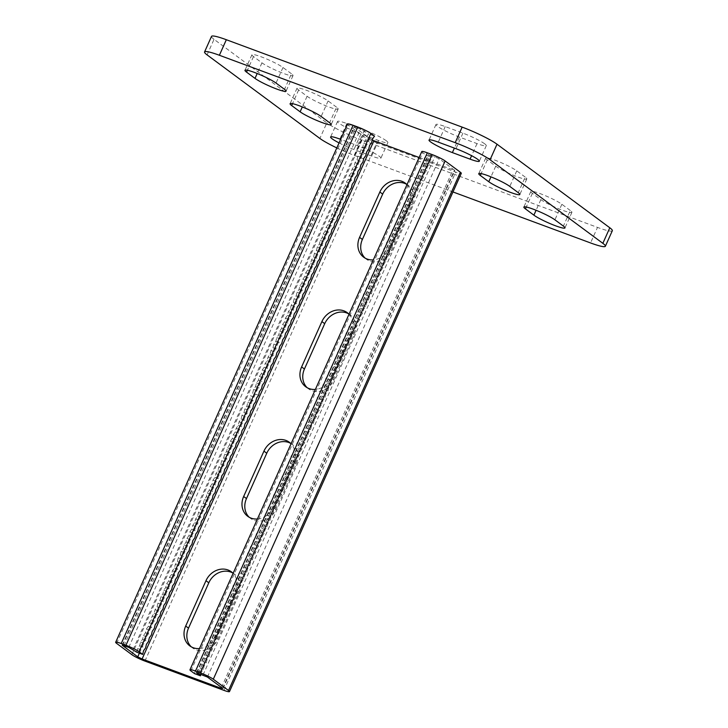 <?xml version="1.0" encoding="UTF-8"?>
<svg xmlns="http://www.w3.org/2000/svg" width="728" height="728" viewBox="0 0 728 728"><rect width="100%" height="100%" fill="white"/><g stroke="black" fill="none" stroke-linecap="round" stroke-linejoin="round"><path stroke-width="0.55" stroke-dasharray="3.64 2.73" d="M484.712 143.835A17.872 2.157 -155.9 0 0 462.926 133.151L445.236 126.59A17.872 2.157 -155.9 0 0 435.972 124.515A17.872 2.157 -155.9 0 0 459.332 137.037L477.022 143.598A17.872 2.157 -155.9 0 0 486.286 145.673A17.872 2.157 -155.9 0 0 484.712 143.835M339.057 142.906A17.872 2.157 -155.9 0 0 353.963 149.513L371.644 156.065A17.872 2.157 -155.9 0 0 380.908 158.149A17.872 2.157 -155.9 0 0 379.334 156.311A17.872 2.157 -155.9 0 0 357.548 145.627L340.64 139.357M386.295 140.759A17.872 2.157 -155.9 0 0 364.501 130.075L346.819 123.523A17.872 2.157 -155.9 0 0 337.555 121.449A17.872 2.157 -155.9 0 0 360.915 133.97L378.606 140.522A17.872 2.157 -155.9 0 0 387.869 142.597A17.872 2.157 -155.9 0 0 386.295 140.759M207.08 54.882L214.032 39.339L326.827 122.896L319.874 138.447M336.818 147.911A28.592 3.44 -155.9 0 0 354.736 155.537L452.98 191.955M354.736 155.537L361.689 139.994L597.506 227.4L590.554 242.943M525.216 177.113L516.753 170.843A17.872 2.157 -155.9 0 0 498.835 161.68A17.872 2.157 -155.9 0 0 485.703 158.085A17.872 2.157 -155.9 0 0 487.278 159.923L495.741 166.193A17.872 2.157 -155.9 0 0 513.659 175.357A17.872 2.157 -155.9 0 0 526.79 178.952A17.872 2.157 -155.9 0 0 525.216 177.113L518.263 192.665M570.333 210.538L561.87 204.277A17.872 2.157 -155.9 0 0 543.952 195.104A17.872 2.157 -155.9 0 0 530.821 191.51A17.872 2.157 -155.9 0 0 532.395 193.348L540.859 199.618A17.872 2.157 -155.9 0 0 558.776 208.781A17.872 2.157 -155.9 0 0 571.908 212.376A17.872 2.157 -155.9 0 0 570.333 210.538L563.381 226.089M336.564 107.189L328.101 100.928A17.872 2.157 -155.9 0 0 310.174 91.755A17.872 2.157 -155.9 0 0 297.051 88.17A17.872 2.157 -155.9 0 0 298.626 89.999L307.079 96.269A17.872 2.157 -155.9 0 0 325.007 105.442A17.872 2.157 -155.9 0 0 338.138 109.027A17.872 2.157 -155.9 0 0 336.564 107.189L329.602 122.741M291.446 73.765L282.983 67.504A17.872 2.157 -155.9 0 0 265.056 58.331A17.872 2.157 -155.9 0 0 251.934 54.746A17.872 2.157 -155.9 0 0 253.508 56.575L261.962 62.845A17.872 2.157 -155.9 0 0 279.889 72.017A17.872 2.157 -155.9 0 0 293.02 75.603A17.872 2.157 -155.9 0 0 291.446 73.765L284.484 89.317M214.032 39.339A28.592 3.44 24.1 0 1 211.511 36.4M612.33 230.712A28.592 3.44 24.1 0 1 597.506 227.4M361.689 139.994A28.592 3.44 24.1 0 1 326.827 122.896M419.128 157.485L454.773 170.425L439.23 158.777L428.31 154.482L432.286 157.567L430.257 160.369L429.393 164.037L427.354 166.849L426.49 170.516L424.46 173.328L423.596 176.995L421.558 179.807L420.693 183.474L418.664 186.277L417.799 189.953L415.77 192.756L414.896 196.433L412.867 199.235L412.002 202.912L409.973 205.715L409.109 209.391L407.07 212.194L406.206 215.87L404.176 218.673L403.312 222.34L401.274 225.152L400.409 228.82L398.38 231.631L397.515 235.299L395.477 238.111L394.612 241.778L392.583 244.581L391.719 248.257L389.689 251.06L388.825 254.736L386.786 257.539L385.922 261.216L383.893 264.018L383.028 267.695L380.99 270.498L380.125 274.174L378.096 276.977L377.231 280.644L375.193 283.456L374.329 287.123L372.299 289.935L371.435 293.602L369.396 296.414L368.532 300.082L366.502 302.884L365.638 306.561L363.609 309.364L362.744 313.04L360.706 315.843L359.841 319.519L357.812 322.322L356.947 325.998L354.909 328.801L354.045 332.469L352.015 335.28L351.151 338.948L349.112 341.76L348.248 345.427L346.219 348.239L345.354 351.906L343.316 354.718L342.451 358.385L340.422 361.188L339.557 364.865L337.528 367.667L336.664 371.344L334.625 374.147L333.761 377.823L331.731 380.626L330.867 384.302L328.829 387.105L327.964 390.772L325.935 393.584L325.07 397.251L323.032 400.063L322.167 403.731L320.138 406.543L319.274 410.21L317.235 413.022L316.371 416.689L314.341 419.492L308.445 417.308L310.483 414.505L316.371 416.689M200.864 674.092L201.328 672.144L203.358 669.341L204.222 665.665L206.261 662.862L207.125 659.186L209.154 656.383L210.019 652.707L212.057 649.904L212.922 646.227L214.951 643.425L215.816 639.757L217.845 636.945L218.709 633.278L220.748 630.466L221.612 626.799L223.642 623.987L224.506 620.32L226.544 617.508L227.409 613.841L229.438 611.038L230.303 607.361L232.341 604.559L233.206 600.882L235.235 598.079L236.1 594.403L238.138 591.6L239.002 587.924L241.032 585.121L241.896 581.454L243.926 578.642L244.79 574.974L246.828 572.163L247.693 568.495L249.722 565.683L250.587 562.016L252.625 559.213L253.49 555.537L255.519 552.734L256.383 549.058L258.422 546.255L259.286 542.578L261.316 539.776L262.18 536.099L264.209 533.296L265.083 529.62L267.112 526.817L267.977 523.15L270.006 520.338L270.871 516.671L272.909 513.859L273.774 510.192L275.803 507.38L276.667 503.712L278.706 500.91L279.57 497.233L281.599 494.43L282.464 490.754L284.502 487.951L285.367 484.275L287.396 481.472L288.261 477.795L290.29 474.993L291.164 471.316L293.193 468.514L294.057 464.846L296.087 462.034L296.951 458.367L298.99 455.555L299.854 451.888L301.883 449.076L302.748 445.409L304.786 442.606L305.651 438.929L307.68 436.127L308.545 432.45L310.583 429.647L311.447 425.971L313.477 423.168L314.341 419.492M421.785 151.561A10.72 1.292 -155.9 0 0 422.722 152.662L426.39 155.373L424.36 158.185L423.496 161.853L421.457 164.665L420.593 168.332L418.564 171.144L417.699 174.811L415.67 177.614L414.805 181.29L412.767 184.093L411.902 187.769L409.873 190.572L409.009 194.249L406.97 197.051L406.106 200.728L404.076 203.531L403.212 207.207L401.174 210.01L400.309 213.677L398.28 216.489L397.415 220.156L395.377 222.968L394.512 226.636L392.483 229.447L391.619 233.115L389.589 235.918L388.725 239.594L386.686 242.397L385.822 246.073L383.793 248.876L382.928 252.552L380.89 255.355L380.025 259.031L377.996 261.834L377.131 265.502L375.093 268.314L374.228 271.981L372.199 274.793L371.335 278.46L369.296 281.272L368.432 284.939L366.402 287.751L365.538 291.418L363.509 294.221L362.644 297.898L360.606 300.7L359.741 304.377L357.712 307.18L356.847 310.856L354.809 313.659L353.945 317.335L351.915 320.138L351.051 323.805L349.012 326.617L348.148 330.284L346.119 333.096L345.254 336.764L343.225 339.576L342.351 343.243L340.322 346.055L339.457 349.722L337.428 352.525L336.564 356.201L334.525 359.004L333.661 362.68L331.631 365.483L330.767 369.16L328.728 371.963L327.864 375.639L325.835 378.442L324.97 382.109L322.932 384.921L322.067 388.588L320.038 391.4L319.173 395.067L317.144 397.879L316.271 401.547L314.241 404.359L313.377 408.026L311.347 410.829L310.483 414.505M194.567 673.628L195.432 669.96L197.461 667.148L198.325 663.481L200.364 660.678L201.228 657.002L203.258 654.199L204.122 650.523L206.161 647.72L207.025 644.043L209.054 641.241L209.919 637.564L211.957 634.761L212.822 631.094L214.851 628.282L215.716 624.615L217.745 621.803L218.609 618.136L220.648 615.324L221.512 611.657L223.542 608.845L224.406 605.177L226.444 602.375L227.309 598.698L229.338 595.895L230.203 592.219L232.241 589.416L233.106 585.74L235.135 582.937L235.999 579.26L238.038 576.458L238.902 572.79L240.932 569.979L241.796 566.311L243.825 563.499L244.69 559.832L246.728 557.02L247.593 553.353L249.622 550.55L250.487 546.874L252.525 544.071L253.389 540.394L255.419 537.592L256.283 533.915L258.322 531.112L259.186 527.436L261.216 524.633L262.08 520.957L264.118 518.154L264.983 514.487L267.012 511.675L267.877 508.007L269.906 505.196L270.771 501.528L272.809 498.716L273.673 495.049L275.703 492.246L276.567 488.57L278.606 485.767L279.47 482.091L281.499 479.288L282.364 475.611L284.402 472.809L285.267 469.132L287.296 466.33L288.161 462.653L290.199 459.85L291.064 456.183L293.093 453.371L293.957 449.704L295.987 446.892L296.851 443.225L298.889 440.413L299.754 436.745L301.783 433.943L302.648 430.266L304.686 427.463L305.551 423.787L307.58 420.984L308.445 417.308M406.97 184.666A17.872 15.57 126.5 0 1 409.327 202.939L389.043 248.294A17.872 15.57 126.5 0 1 373.327 259.878M349.021 314.223A17.872 15.57 126.5 0 1 351.369 332.505L331.085 377.85A17.872 15.57 126.5 0 1 315.37 389.435M199.463 648.566A17.872 15.57 -53.5 0 0 215.169 636.982L235.453 591.636A17.872 15.57 -53.5 0 0 233.106 573.355M257.421 519A17.872 15.57 -53.5 0 0 273.127 507.416L293.411 462.071A17.872 15.57 -53.5 0 0 291.064 443.789M406.57 184.257A17.872 15.57 126.5 0 1 408.044 185.212A17.872 15.57 126.5 0 1 412.148 205.032L391.864 250.377A17.872 15.57 126.5 0 1 366.484 259.277A17.872 15.57 126.5 0 1 365.137 258.14M348.612 313.823A17.872 15.57 126.5 0 1 350.086 314.769A17.872 15.57 126.5 0 1 354.19 334.598L333.906 379.943A17.872 15.57 126.5 0 1 308.526 388.843A17.872 15.57 126.5 0 1 307.189 387.706M144.918 661.079L376.74 142.825L455.746 172.099A10.72 1.292 -155.9 0 0 461.297 173.346M191.273 646.828A17.872 15.57 -53.5 0 0 192.611 647.966A17.872 15.57 -53.5 0 0 217.991 639.066L238.274 593.72A17.872 15.57 -53.5 0 0 234.179 573.901A17.872 15.57 -53.5 0 0 232.696 572.945M249.231 517.271A17.872 15.57 -53.5 0 0 250.569 518.4A17.872 15.57 -53.5 0 0 275.948 509.509L296.232 464.155A17.872 15.57 -53.5 0 0 292.137 444.335A17.872 15.57 -53.5 0 0 290.654 443.379M426.39 155.373L432.286 157.567M430.257 160.369L424.36 158.185M429.393 164.037L423.496 161.853M421.558 179.807L415.67 177.614M420.693 183.474L414.805 181.29M423.596 176.995L417.699 174.811M418.664 186.277L412.767 184.093M417.799 189.953L411.902 187.769M415.77 192.756L409.873 190.572M414.896 196.433L409.009 194.249M412.867 199.235L406.97 197.051M412.002 202.912L406.106 200.728M409.973 205.715L404.076 203.531M409.109 209.391L403.212 207.207M407.07 212.194L401.174 210.01M406.206 215.87L400.309 213.677M404.176 218.673L398.28 216.489M403.312 222.34L397.415 220.156M401.274 225.152L395.377 222.968M400.409 228.82L394.512 226.636M398.38 231.631L392.483 229.447M397.515 235.299L391.619 233.115M395.477 238.111L389.589 235.918M394.612 241.778L388.725 239.594M392.583 244.581L386.686 242.397M391.719 248.257L385.822 246.073M389.689 251.06L383.793 248.876M388.825 254.736L382.928 252.552M386.786 257.539L380.89 255.355M385.922 261.216L380.025 259.031M383.893 264.018L377.996 261.834M383.028 267.695L377.131 265.502M380.99 270.498L375.093 268.314M380.125 274.174L374.228 271.981M378.096 276.977L372.199 274.793M377.231 280.644L371.335 278.46M375.193 283.456L369.296 281.272M374.329 287.123L368.432 284.939M372.299 289.935L366.402 287.751M371.435 293.602L365.538 291.418M369.396 296.414L363.509 294.221M368.532 300.082L362.644 297.898M366.502 302.884L360.606 300.7M365.638 306.561L359.741 304.377M363.609 309.364L357.712 307.18M362.744 313.04L356.847 310.856M360.706 315.843L354.809 313.659M359.841 319.519L353.945 317.335M357.812 322.322L351.915 320.138M356.947 325.998L351.051 323.805M354.909 328.801L349.012 326.617M354.045 332.469L348.148 330.284M352.015 335.28L346.119 333.096M351.151 338.948L345.254 336.764M349.112 341.76L343.225 339.576M348.248 345.427L342.351 343.243M346.219 348.239L340.322 346.055M345.354 351.906L339.457 349.722M343.316 354.718L337.428 352.525M342.451 358.385L336.564 356.201M340.422 361.188L334.525 359.004M339.557 364.865L333.661 362.68M337.528 367.667L331.631 365.483M336.664 371.344L330.767 369.16M334.625 374.147L328.728 371.963M333.761 377.823L327.864 375.639M331.731 380.626L325.835 378.442M330.867 384.302L324.97 382.109M328.829 387.105L322.932 384.921M327.964 390.772L322.067 388.588M325.935 393.584L320.038 391.4M325.07 397.251L319.173 395.067M323.032 400.063L317.144 397.879M322.167 403.731L316.271 401.547M320.138 406.543L314.241 404.359M319.274 410.21L313.377 408.026M317.235 413.022L311.347 410.829M427.354 166.849L421.457 164.665M426.49 170.516L420.593 168.332M424.46 173.328L418.564 171.144M372.226 140.031L354.026 126.945L360.597 129.111L368.614 133.961L366.584 136.773L365.72 140.44L363.691 143.252L362.817 146.919L360.788 149.722L359.923 153.399L357.894 156.202L357.029 159.878L354.991 162.681L354.126 166.357L352.097 169.16L351.233 172.836L349.194 175.639L348.33 179.306L346.3 182.118L345.436 185.786L343.398 188.597L342.533 192.265L340.504 195.077L339.639 198.744L337.61 201.556L336.736 205.223L334.707 208.026L333.843 211.702L331.813 214.505L330.949 218.182L328.91 220.984L328.046 224.661L326.017 227.464L325.152 231.14L323.114 233.943L322.249 237.61L320.22 240.422L319.355 244.089L317.317 246.901L316.452 250.569L314.423 253.38L313.559 257.048L311.529 259.86L310.665 263.527L308.626 266.33L307.762 270.006L305.733 272.809L304.868 276.485L302.83 279.288L301.965 282.964L299.936 285.767L299.072 289.444L297.033 292.246L296.169 295.914L294.139 298.726L293.275 302.393L291.236 305.205L290.372 308.872L288.343 311.684L287.478 315.351L285.449 318.163L284.584 321.831L282.546 324.633L281.681 328.31L279.652 331.113L278.788 334.789L276.749 337.592L275.885 341.268L273.855 344.071L272.991 347.747L270.952 350.55L270.088 354.218L268.059 357.029L267.194 360.697L265.156 363.509L264.291 367.176L262.262 369.988L261.398 373.655L259.368 376.458L258.504 380.134L256.465 382.937L255.601 386.614L253.571 389.416L252.707 393.093L250.669 395.896L256.565 398.079M136.791 652.215L137.656 648.548L139.685 645.736L140.549 642.069L142.588 639.257L143.452 635.59L145.482 632.787L146.346 629.11L148.385 626.308L149.249 622.631L151.278 619.828L152.143 616.152L154.181 613.349L155.046 609.673L157.075 606.87L157.94 603.203L159.978 600.391L160.843 596.723L162.872 593.912L163.736 590.244L165.766 587.432L166.63 583.765L168.668 580.953L169.533 577.286L171.562 574.483L172.427 570.807L174.465 568.004L175.33 564.327L177.359 561.525L178.224 557.848L180.262 555.045L181.126 551.369L183.156 548.566L184.02 544.899L186.049 542.087L186.923 538.42L188.952 535.608L189.817 531.94L191.846 529.129L192.711 525.461L194.749 522.649L195.614 518.982L197.643 516.179L198.507 512.503L200.546 509.7L201.41 506.024L203.44 503.221L204.304 499.545L206.343 496.742L207.207 493.065L209.236 490.262L210.101 486.595L212.13 483.783L213.004 480.116L215.033 477.304L215.898 473.637L217.927 470.825L218.791 467.158L220.83 464.355L221.694 460.678L223.724 457.876L224.588 454.199L226.626 451.396L227.491 447.72L229.52 444.917L230.385 441.241L232.423 438.438L233.288 434.762L235.317 431.959L236.181 428.291L238.211 425.48L239.075 421.812L241.114 419L241.978 415.333L244.007 412.521L244.872 408.854L246.91 406.051L247.775 402.375L249.804 399.572L250.669 395.896M376.74 142.825A10.72 1.292 24.1 0 1 363.672 136.409L348.448 125.134A10.72 1.292 24.1 0 1 347.502 124.033M374.511 136.145L368.614 133.961M366.584 136.773L372.481 138.957M365.72 140.44L371.617 142.624M357.894 156.202L363.782 158.386M357.029 159.878L362.917 162.062M359.923 153.399L365.82 155.583M354.991 162.681L360.888 164.865M354.126 166.357L360.023 168.541M352.097 169.16L357.994 171.344M351.233 172.836L357.13 175.02M349.194 175.639L355.091 177.823M348.33 179.306L354.227 181.499M346.3 182.118L352.197 184.302M345.436 185.786L351.333 187.979M343.398 188.597L349.294 190.782M342.533 192.265L348.43 194.449M340.504 195.077L346.401 197.261M339.639 198.744L345.536 200.928M337.61 201.556L343.498 203.74M336.736 205.223L342.633 207.407M334.707 208.026L340.604 210.219M333.843 211.702L339.739 213.886M331.813 214.505L337.71 216.689M330.949 218.182L336.837 220.366M328.91 220.984L334.807 223.168M328.046 224.661L333.943 226.845M326.017 227.464L331.913 229.648M325.152 231.14L331.049 233.324M323.114 233.943L329.011 236.127M322.249 237.61L328.146 239.803M320.22 240.422L326.117 242.606M319.355 244.089L325.252 246.273M317.317 246.901L323.214 249.085M316.452 250.569L322.349 252.752M314.423 253.38L320.32 255.564M313.559 257.048L319.456 259.232M311.529 259.86L317.417 262.044M310.665 263.527L316.553 265.711M308.626 266.33L314.523 268.523M307.762 270.006L313.659 272.19M305.733 272.809L311.63 274.993M304.868 276.485L310.756 278.669M302.83 279.288L308.727 281.472M301.965 282.964L307.862 285.149M299.936 285.767L305.833 287.951M299.072 289.444L304.968 291.628M297.033 292.246L302.93 294.43M296.169 295.914L302.065 298.107M294.139 298.726L300.036 300.91M293.275 302.393L299.172 304.577M291.236 305.205L297.133 307.389M290.372 308.872L296.269 311.056M288.343 311.684L294.239 313.868M287.478 315.351L293.375 317.535M285.449 318.163L291.337 320.347M284.584 321.831L290.472 324.015M282.546 324.633L288.443 326.827M281.681 328.31L287.578 330.494M279.652 331.113L285.549 333.297M278.788 334.789L284.675 336.973M276.749 337.592L282.646 339.776M275.885 341.268L281.781 343.452M273.855 344.071L279.752 346.255M272.991 347.747L278.888 349.931M270.952 350.55L276.849 352.734M270.088 354.218L275.985 356.411M268.059 357.029L273.956 359.213M267.194 360.697L273.091 362.881M265.156 363.509L271.053 365.693M264.291 367.176L270.188 369.36M262.262 369.988L268.159 372.172M261.398 373.655L267.294 375.839M259.368 376.458L265.256 378.651M258.504 380.134L264.391 382.318M256.465 382.937L262.362 385.13M255.601 386.614L261.498 388.798M253.571 389.416L259.468 391.6M258.604 395.277L252.707 393.093M363.691 143.252L369.578 145.436M362.817 146.919L368.714 149.103M360.788 149.722L366.685 151.915M201.328 672.144L195.432 669.96M203.358 669.341L197.461 667.148M210.019 652.707L204.122 650.523M212.057 649.904L206.161 647.72M209.154 656.383L203.258 654.199M212.922 646.227L207.025 644.043M214.951 643.425L209.054 641.241M215.816 639.757L209.919 637.564M217.845 636.945L211.957 634.761M218.709 633.278L212.822 631.094M220.748 630.466L214.851 628.282M221.612 626.799L215.716 624.615M223.642 623.987L217.745 621.803M224.506 620.32L218.609 618.136M226.544 617.508L220.648 615.324M227.409 613.841L221.512 611.657M229.438 611.038L223.542 608.845M230.303 607.361L224.406 605.177M232.341 604.559L226.444 602.375M233.206 600.882L227.309 598.698M235.235 598.079L229.338 595.895M236.1 594.403L230.203 592.219M238.138 591.6L232.241 589.416M239.002 587.924L233.106 585.74M241.032 585.121L235.135 582.937M241.896 581.454L235.999 579.26M243.926 578.642L238.038 576.458M244.79 574.974L238.902 572.79M246.828 572.163L240.932 569.979M247.693 568.495L241.796 566.311M249.722 565.683L243.825 563.499M250.587 562.016L244.69 559.832M252.625 559.213L246.728 557.02M253.49 555.537L247.593 553.353M255.519 552.734L249.622 550.55M256.383 549.058L250.487 546.874M258.422 546.255L252.525 544.071M259.286 542.578L253.389 540.394M261.316 539.776L255.419 537.592M262.18 536.099L256.283 533.915M264.209 533.296L258.322 531.112M265.083 529.62L259.186 527.436M267.112 526.817L261.216 524.633M267.977 523.15L262.08 520.957M270.006 520.338L264.118 518.154M270.871 516.671L264.983 514.487M272.909 513.859L267.012 511.675M273.774 510.192L267.877 508.007M275.803 507.38L269.906 505.196M276.667 503.712L270.771 501.528M278.706 500.91L272.809 498.716M279.57 497.233L273.673 495.049M281.599 494.43L275.703 492.246M282.464 490.754L276.567 488.57M284.502 487.951L278.606 485.767M285.367 484.275L279.47 482.091M287.396 481.472L281.499 479.288M288.261 477.795L282.364 475.611M290.29 474.993L284.402 472.809M291.164 471.316L285.267 469.132M293.193 468.514L287.296 466.33M294.057 464.846L288.161 462.653M296.087 462.034L290.199 459.85M296.951 458.367L291.064 456.183M298.99 455.555L293.093 453.371M299.854 451.888L293.957 449.704M301.883 449.076L295.987 446.892M302.748 445.409L296.851 443.225M304.786 442.606L298.889 440.413M305.651 438.929L299.754 436.745M307.68 436.127L301.783 433.943M308.545 432.45L302.648 430.266M310.583 429.647L304.686 427.463M311.447 425.971L305.551 423.787M313.477 423.168L307.58 420.984M204.222 665.665L198.325 663.481M206.261 662.862L200.364 660.678M207.125 659.186L201.228 657.002M137.656 648.548L143.553 650.732M139.685 645.736L145.582 647.92M146.346 629.11L152.243 631.294M148.385 626.308L154.281 628.491M145.482 632.787L151.379 634.971M149.249 622.631L155.146 624.815M151.278 619.828L157.175 622.012M152.143 616.152L158.04 618.336M154.181 613.349L160.069 615.533M155.046 609.673L160.943 611.866M157.075 606.87L162.972 609.054M157.94 603.203L163.836 605.387M159.978 600.391L165.866 602.575M160.843 596.723L166.73 598.907M162.872 593.912L168.769 596.096M163.736 590.244L169.633 592.428M165.766 587.432L171.662 589.616M166.63 583.765L172.527 585.949M168.668 580.953L174.565 583.146M169.533 577.286L175.43 579.47M171.562 574.483L177.459 576.667M172.427 570.807L178.324 572.991M174.465 568.004L180.362 570.188M175.33 564.327L181.227 566.511M177.359 561.525L183.256 563.709M178.224 557.848L184.12 560.032M180.262 555.045L186.15 557.229M181.126 551.369L187.023 553.562M183.156 548.566L189.053 550.75M184.02 544.899L189.917 547.083M186.049 542.087L191.946 544.271M186.923 538.42L192.811 540.604M188.952 535.608L194.849 537.792M189.817 531.94L195.714 534.125M191.846 529.129L197.743 531.313M192.711 525.461L198.608 527.645M194.749 522.649L200.646 524.842M195.614 518.982L201.51 521.166M197.643 516.179L203.54 518.363M198.507 512.503L204.404 514.687M200.546 509.7L206.443 511.884M201.41 506.024L207.307 508.208M203.44 503.221L209.336 505.405M204.304 499.545L210.201 501.729M206.343 496.742L212.23 498.926M207.207 493.065L213.095 495.258M209.236 490.262L215.133 492.447M210.101 486.595L215.998 488.779M212.13 483.783L218.027 485.967M213.004 480.116L218.891 482.3M215.033 477.304L220.93 479.488M215.898 473.637L221.794 475.821M217.927 470.825L223.824 473.018M218.791 467.158L224.688 469.342M220.83 464.355L226.727 466.539M221.694 460.678L227.591 462.862M223.724 457.876L229.62 460.06M224.588 454.199L230.485 456.383M226.626 451.396L232.523 453.58M227.491 447.72L233.388 449.904M229.52 444.917L235.417 447.101M230.385 441.241L236.281 443.425M232.423 438.438L238.311 440.622M233.288 434.762L239.175 436.955M235.317 431.959L241.214 434.143M236.181 428.291L242.078 430.476M238.211 425.48L244.108 427.664M239.075 421.812L244.972 423.996M241.114 419L247.01 421.184M241.978 415.333L247.875 417.517M244.007 412.521L249.904 414.714M244.872 408.854L250.769 411.038M246.91 406.051L252.807 408.235M247.775 402.375L253.672 404.559M249.804 399.572L255.701 401.756M140.549 642.069L146.446 644.253M142.588 639.257L148.485 641.45M143.452 635.59L149.349 637.774M462.926 133.151L455.965 148.694M364.501 130.075L357.548 145.627M282.983 67.504L276.03 83.047M253.508 56.575L247.393 70.243M261.962 62.845L257.193 73.51M328.101 100.928L321.148 116.471M298.626 89.999L292.51 103.667M307.079 96.269L302.311 106.934M346.819 123.523L339.858 139.066M360.915 133.97L353.963 149.513M378.606 140.522L371.644 156.065M561.87 204.277L554.918 219.82M532.395 193.348L526.28 207.007M540.859 199.618L536.081 210.283M445.236 126.59L438.283 142.142M459.332 137.037L454.381 148.112M477.022 143.598L471.608 155.692M516.753 170.843L509.8 186.395M487.278 159.923L481.163 173.583M495.741 166.193L490.963 176.849M196.96 672.727L428.619 154.846M190.9 670.916L422.722 152.662M221.467 687.45L452.925 170.015M223.915 690.353L455.746 172.099M198.334 673.145L430.157 154.891M203.048 674.892L434.88 156.638M207.407 677.031L439.23 158.777M222.632 688.315L454.463 170.061M409.327 202.939L412.148 205.032M389.043 248.294L391.864 250.377M351.369 332.505L354.19 334.598M331.085 377.85L333.906 379.943M133.124 649.503L364.956 131.249M128.765 647.365L360.597 129.111M124.051 645.618L355.874 127.364M122.686 645.19L354.336 127.318M139.385 653.18L369.569 138.593M131.841 654.663L363.672 136.409M116.617 643.379L348.448 125.134M215.169 636.982L217.991 639.066M235.453 591.636L238.274 593.72M273.127 507.416L275.948 509.509M293.411 462.071L296.232 464.155M251.934 54.746L244.972 70.288M293.02 75.603L286.068 91.155M297.051 88.17L290.09 103.713M338.138 109.027L331.185 124.579M337.555 121.449L330.594 136.991M387.869 142.597L380.908 158.149M530.821 191.51L523.869 207.061M571.908 212.376L564.955 227.919M435.972 124.515L429.019 140.067M486.286 145.673L479.333 161.216M485.703 158.085L478.751 173.637M526.79 178.952L519.837 194.494M196.478 672.736L428.31 154.482M222.95 688.679L454.773 170.425M408.044 185.212L405.223 183.119M366.484 259.277L363.663 257.184M350.086 314.769L347.274 312.685M308.526 388.843L305.705 386.75M122.195 645.199L354.026 126.945M192.611 647.966L189.799 645.882M234.179 573.901L231.358 571.808M250.569 518.4L247.748 516.316M292.137 444.335L289.316 442.251"/><path stroke-width="1.09" d="M477.759 159.387A17.872 2.157 -155.9 0 0 455.965 148.694L438.283 142.142A17.872 2.157 -155.9 0 0 429.019 140.067A17.872 2.157 -155.9 0 0 452.379 152.589L470.07 159.141A17.872 2.157 -155.9 0 0 479.333 161.216A17.872 2.157 -155.9 0 0 477.759 159.387M452.98 191.955L590.554 242.943A28.592 3.44 -155.9 0 0 605.368 246.264A28.592 3.44 -155.9 0 0 602.848 243.325L490.053 159.769A28.592 3.44 -155.9 0 0 455.2 142.67L219.383 55.264A28.592 3.44 -155.9 0 0 204.559 51.952A28.592 3.44 -155.9 0 0 207.08 54.882L319.874 138.447A28.592 3.44 -155.9 0 0 336.818 147.911M455.2 142.67L462.153 127.118L226.335 39.721L219.383 55.264M602.848 243.325L609.809 227.782L497.015 144.217L490.053 159.769M204.559 51.952L211.511 36.4A28.592 3.44 24.1 0 1 226.335 39.721M462.153 127.118A28.592 3.44 24.1 0 1 497.015 144.217M609.809 227.782A28.592 3.44 24.1 0 1 612.33 230.712L605.368 246.264M509.8 186.395A17.872 2.157 -155.9 0 0 491.873 177.222A17.872 2.157 -155.9 0 0 478.751 173.637A17.872 2.157 -155.9 0 0 480.325 175.466L488.779 181.736A17.872 2.157 -155.9 0 0 506.706 190.909A17.872 2.157 -155.9 0 0 519.837 194.494A17.872 2.157 -155.9 0 0 518.263 192.665L509.8 186.395M554.918 219.82A17.872 2.157 -155.9 0 0 536.991 210.647A17.872 2.157 -155.9 0 0 523.869 207.061A17.872 2.157 -155.9 0 0 525.443 208.891L533.897 215.16A17.872 2.157 -155.9 0 0 551.824 224.333A17.872 2.157 -155.9 0 0 564.955 227.919A17.872 2.157 -155.9 0 0 563.381 226.089L554.918 219.82M340.64 139.357L339.858 139.066A17.872 2.157 -155.9 0 0 330.594 136.991A17.872 2.157 -155.9 0 0 339.057 142.906M321.148 116.471A17.872 2.157 -155.9 0 0 303.221 107.298A17.872 2.157 -155.9 0 0 290.09 103.713A17.872 2.157 -155.9 0 0 291.673 105.551L300.127 111.812A17.872 2.157 -155.9 0 0 318.054 120.984A17.872 2.157 -155.9 0 0 331.185 124.579A17.872 2.157 -155.9 0 0 329.602 122.741L321.148 116.471M276.03 83.047A17.872 2.157 -155.9 0 0 258.103 73.874A17.872 2.157 -155.9 0 0 244.972 70.288A17.872 2.157 -155.9 0 0 246.555 72.127L255.009 78.387A17.872 2.157 -155.9 0 0 272.936 87.56A17.872 2.157 -155.9 0 0 286.068 91.155A17.872 2.157 -155.9 0 0 284.484 89.317L276.03 83.047M200.464 675.812L194.567 673.628L190.9 670.916A10.72 1.292 -155.9 0 1 189.953 669.815A10.72 1.292 -155.9 0 1 195.513 671.061L200.227 672.809A10.72 1.292 -155.9 0 1 213.304 679.215L228.528 690.499A10.72 1.292 -155.9 0 1 229.475 691.6A10.72 1.292 -155.9 0 1 223.915 690.353L144.918 661.079A10.72 1.292 24.1 0 1 131.841 654.663L116.617 643.379A10.72 1.292 24.1 0 1 115.67 642.278A10.72 1.292 24.1 0 1 121.23 643.525L125.944 645.272A10.72 1.292 24.1 0 1 139.021 651.687L142.688 654.399L136.791 652.215L128.765 647.365L122.195 645.199L137.738 656.847L142.097 658.986L221.094 688.269L222.632 688.315L207.407 677.031L196.478 672.736L200.464 675.812L200.864 674.092M373.327 259.878A17.872 15.57 126.5 0 1 363.663 257.184A17.872 15.57 126.5 0 1 359.568 237.364L362.38 239.457L382.673 194.103A17.872 15.57 126.5 0 1 406.57 184.257M406.97 184.666A17.872 15.57 126.5 0 0 405.223 183.119A17.872 15.57 126.5 0 0 379.852 192.019L359.568 237.364M315.37 389.435A17.872 15.57 126.5 0 1 305.705 386.75A17.872 15.57 126.5 0 1 301.61 366.93L304.431 369.014L324.715 323.669A17.872 15.57 126.5 0 1 348.612 313.823M349.021 314.223A17.872 15.57 126.5 0 0 347.274 312.685A17.872 15.57 126.5 0 0 321.894 321.585L301.61 366.93M142.097 658.986L373.928 140.732L419.128 157.485M233.106 573.355A17.872 15.57 -53.5 0 0 231.358 571.808A17.872 15.57 -53.5 0 0 205.978 580.707L208.799 582.8L188.516 628.146A17.872 15.57 -53.5 0 0 191.273 646.828M205.978 580.707L185.695 626.053A17.872 15.57 -53.5 0 0 189.799 645.882A17.872 15.57 -53.5 0 0 199.463 648.566M291.064 443.789A17.872 15.57 -53.5 0 0 289.316 442.251A17.872 15.57 -53.5 0 0 263.936 451.142L266.757 453.235L246.474 498.58A17.872 15.57 -53.5 0 0 249.231 517.271M263.936 451.142L243.653 496.496A17.872 15.57 -53.5 0 0 247.748 516.316A17.872 15.57 -53.5 0 0 257.421 519M365.137 258.14A17.872 15.57 126.5 0 1 362.38 239.457M307.189 387.706A17.872 15.57 126.5 0 1 304.431 369.014M232.696 572.945A17.872 15.57 -53.5 0 0 208.799 582.8M290.654 443.379A17.872 15.57 -53.5 0 0 266.757 453.235M229.475 691.6L461.297 173.346A10.72 1.292 -155.9 0 0 460.36 172.245L445.127 160.961A10.72 1.292 -155.9 0 0 432.059 154.554L427.336 152.807A10.72 1.292 -155.9 0 0 421.785 151.561L189.953 669.815M115.67 642.278L347.502 124.033A10.72 1.292 24.1 0 1 353.062 125.271L357.776 127.018A10.72 1.292 24.1 0 1 370.843 133.433L374.511 136.145L372.481 138.957L371.617 142.624L369.578 145.436L368.714 149.103L366.685 151.915L365.82 155.583L363.782 158.386L362.917 162.062L360.888 164.865L360.023 168.541L357.994 171.344L357.13 175.02L355.091 177.823L354.227 181.499L352.197 184.302L351.333 187.979L349.294 190.782L348.43 194.449L346.401 197.261L345.536 200.928L343.498 203.74L342.633 207.407L340.604 210.219L339.739 213.886L337.71 216.689L336.837 220.366L334.807 223.168L333.943 226.845L331.913 229.648L331.049 233.324L329.011 236.127L328.146 239.803L326.117 242.606L325.252 246.273L323.214 249.085L322.349 252.752L320.32 255.564L319.456 259.232L317.417 262.044L316.553 265.711L314.523 268.523L313.659 272.19L311.63 274.993L310.756 278.669L308.727 281.472L307.862 285.149L305.833 287.951L304.968 291.628L302.93 294.43L302.065 298.107L300.036 300.91L299.172 304.577L297.133 307.389L296.269 311.056L294.239 313.868L293.375 317.535L291.337 320.347L290.472 324.015L288.443 326.827L287.578 330.494L285.549 333.297L284.675 336.973L282.646 339.776L281.781 343.452L279.752 346.255L278.888 349.931L276.849 352.734L275.985 356.411L273.956 359.213L273.091 362.881L271.053 365.693L270.188 369.36L268.159 372.172L267.294 375.839L265.256 378.651L264.391 382.318L262.362 385.13L261.498 388.798L259.468 391.6L258.604 395.277L256.565 398.079L255.701 401.756L253.672 404.559L252.807 408.235L250.769 411.038L249.904 414.714L247.875 417.517L247.01 421.184L244.972 423.996L244.108 427.664L242.078 430.476L241.214 434.143L239.175 436.955L238.311 440.622L236.281 443.425L235.417 447.101L233.388 449.904L232.523 453.58L230.485 456.383L229.62 460.06L227.591 462.862L226.727 466.539L224.688 469.342L223.824 473.018L221.794 475.821L220.93 479.488L218.891 482.3L218.027 485.967L215.998 488.779L215.133 492.447L213.095 495.258L212.23 498.926L210.201 501.729L209.336 505.405L207.307 508.208L206.443 511.884L204.404 514.687L203.54 518.363L201.51 521.166L200.646 524.842L198.608 527.645L197.743 531.313L195.714 534.125L194.849 537.792L192.811 540.604L191.946 544.271L189.917 547.083L189.053 550.75L187.023 553.562L186.15 557.229L184.12 560.032L183.256 563.709L181.227 566.511L180.362 570.188L178.324 572.991L177.459 576.667L175.43 579.47L174.565 583.146L172.527 585.949L171.662 589.616L169.633 592.428L168.769 596.096L166.73 598.907L165.866 602.575L163.836 605.387L162.972 609.054L160.943 611.866L160.069 615.533L158.04 618.336L157.175 622.012L155.146 624.815L154.281 628.491L152.243 631.294L151.379 634.971L149.349 637.774L148.485 641.45L146.446 644.253L145.582 647.92L143.553 650.732L142.688 654.399M373.928 140.732L372.226 140.031M247.393 70.243L246.555 72.127M257.193 73.51L255.009 78.387M292.51 103.667L291.673 105.551M302.311 106.934L300.127 111.812M526.28 207.007L525.443 208.891M536.081 210.283L533.897 215.16M454.381 148.112L452.379 152.589M471.608 155.692L470.07 159.141M481.163 173.583L480.325 175.466M490.963 176.849L488.779 181.736M221.094 688.269L221.467 687.45M228.528 690.499L460.36 172.245M213.304 679.215L445.127 160.961M200.227 672.809L432.059 154.554M195.513 671.061L427.336 152.807M379.852 192.019L382.673 194.103M321.894 321.585L324.715 323.669M139.021 651.687L370.843 133.433M137.738 656.847L139.385 653.18M121.23 643.525L353.062 125.271M125.944 645.272L357.776 127.018M185.695 626.053L188.516 628.146M243.653 496.496L246.474 498.58"/></g></svg>
